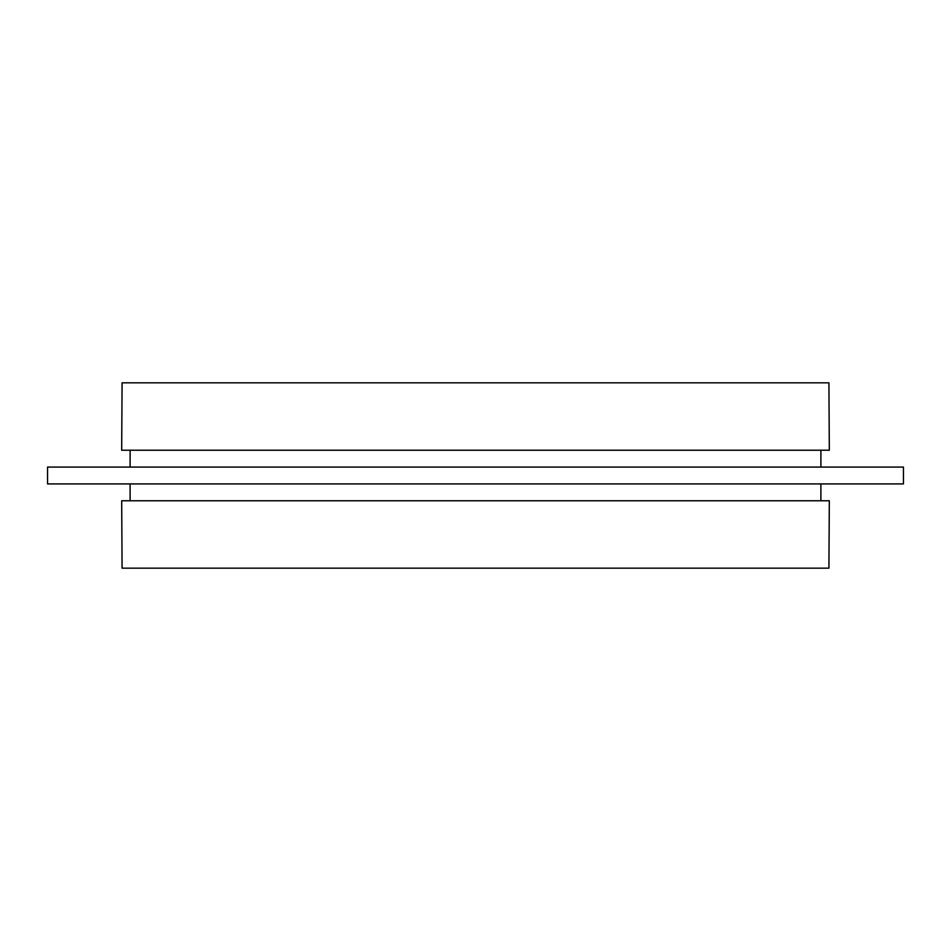 <?xml version="1.0" encoding="UTF-8"?>
<svg xmlns="http://www.w3.org/2000/svg" width="951" height="951" viewBox="0 0 951 951"><rect width="100%" height="100%" fill="white"/><g stroke="black" fill="none" stroke-linecap="round" stroke-linejoin="round"><path stroke-width="1.43" d="M475.5 500.773L829.32 500.773L828.915 568.163L122.085 568.163L121.68 500.773L475.5 500.773M475.5 483.928L903.45 483.928L903.45 467.072L47.55 467.072L47.55 483.928L475.5 483.928M475.5 450.227L829.32 450.227L828.915 382.837L122.085 382.837L121.68 450.227L475.5 450.227M820.891 500.773L820.891 483.928M820.891 467.072L820.891 450.227M130.109 467.072L130.109 450.227M130.109 500.773L130.109 483.928"/></g></svg>
